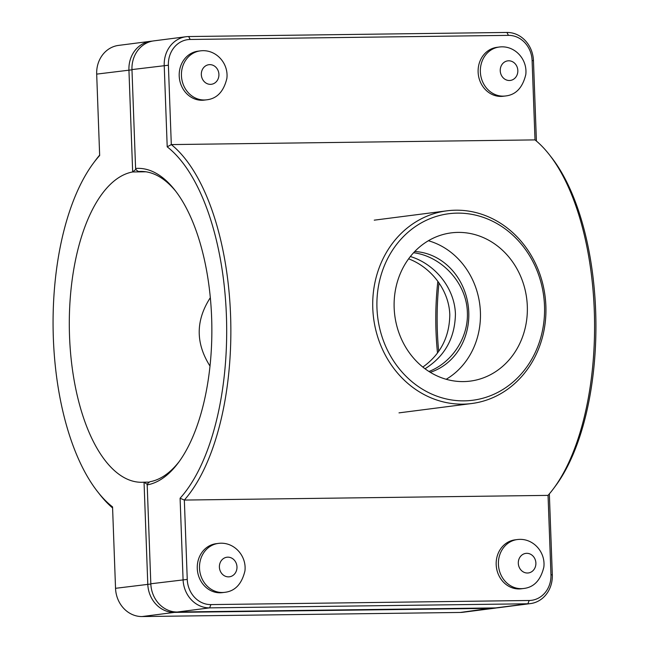 <?xml version="1.0" encoding="UTF-8"?>
<svg xmlns="http://www.w3.org/2000/svg" width="649" height="649" viewBox="0 0 649 649"><rect width="100%" height="100%" fill="white"/><g stroke="black" fill="none" stroke-linecap="round" stroke-linejoin="round"><path stroke-width="0.97" d="M422.848 367.074C440.484 354.419 449.465 336.977 449.798 314.757C449.043 289.998 431.009 267.266 408.602 258.821M413.583 252.745C441.166 256.177 466.663 282.591 467.385 312.493C468.489 338.08 451.599 362.799 428.957 371.479M206.569 99.824L204.33 100.108A24.67 21.952 -97.3 0 1 179.416 78.44A24.67 21.952 -97.3 0 1 198.042 51.174L200.281 50.882A24.67 21.952 -97.3 0 0 181.444 75.633A24.67 21.952 -97.3 0 0 206.569 99.824C216.928 98.721 223.694 91.582 226.874 78.415C228.773 62.985 215.573 48.789 200.281 50.882M220.149 592.788A24.67 21.952 -97.3 0 1 197.345 569.708A24.67 21.952 -97.3 0 1 216.109 543.7L218.34 543.408A24.67 21.952 82.7 0 0 199.503 568.159A24.67 21.952 82.7 0 0 222.388 592.505A24.67 21.952 82.7 0 0 224.627 592.342L222.396 592.634A24.67 21.952 -97.3 0 1 220.149 592.788M210.016 366.101C195.511 343.183 195.617 320.379 210.325 297.68M505.482 95.979L503.243 96.263A24.67 21.952 -97.3 0 1 478.329 74.594A24.67 21.952 -97.3 0 1 496.956 47.328L499.195 47.036A24.67 21.952 -97.3 0 0 480.357 71.788A24.67 21.952 -97.3 0 0 505.482 95.979C515.841 94.876 522.607 87.737 525.787 74.57C527.686 59.14 514.487 44.943 499.195 47.036M523.54 588.497L521.309 588.789A24.67 21.952 -97.3 0 1 519.062 588.943A24.67 21.952 -97.3 0 1 496.258 565.863A24.67 21.952 -97.3 0 1 515.022 539.854L517.253 539.562A24.67 21.952 82.7 0 0 498.416 564.314A24.67 21.952 82.7 0 0 521.301 588.659A24.67 21.952 82.7 0 0 523.54 588.497C533.9 587.394 540.666 580.263 543.846 567.096C545.744 551.666 532.545 537.469 517.253 539.562A24.67 21.952 82.7 0 1 517.285 539.562M142.821 171.482L138.48 171.539L136.331 170.07L135.592 168.464L131.966 69.581A28.613 25.465 -97.3 0 1 153.813 40.871L186.068 36.725A28.613 25.465 82.7 0 0 164.221 65.435L167.207 146.836A191.163 86.788 89.3 0 1 226.412 315.755A191.163 86.788 89.3 0 1 180.089 498.237L183.075 579.63A28.613 25.465 82.7 0 0 209.619 607.87L527.872 603.781A28.613 25.465 82.7 0 0 530.468 603.594A28.613 25.465 82.7 0 0 552.315 574.884L549.346 493.881M536.415 141.052L533.462 60.69A28.613 25.465 82.7 0 0 506.918 32.45L188.664 36.547A28.613 25.465 82.7 0 0 186.068 36.725M553.443 488.729L555.455 486.028A191.163 86.788 -90.7 0 0 551.22 157.082L549.135 154.43A194.27 88.199 89.3 0 1 553.443 488.729A194.27 88.199 89.3 0 1 548.048 495.382L550.96 574.738A25.506 22.699 -97.3 0 1 529.162 600.495L210.909 604.592A25.506 22.699 -97.3 0 1 187.253 579.419L184.34 500.063A194.27 88.199 -90.7 0 0 230.582 315.544A194.27 88.199 -90.7 0 0 171.304 144.581L168.391 65.225A25.506 22.699 -97.3 0 1 190.189 39.467L508.443 35.37A25.506 22.699 -97.3 0 1 532.099 60.544L535.011 139.9A194.27 88.199 89.3 0 1 549.135 154.43M530.468 603.594L498.221 607.74A28.613 25.465 -97.3 0 1 495.625 607.918L177.364 612.015A28.613 25.465 -97.3 0 1 150.819 583.776L147.193 484.892A158.526 71.966 -90.7 0 0 178.297 462.794A158.526 71.966 -90.7 0 0 174.792 190.011A158.526 71.966 -90.7 0 0 135.592 168.464M147.193 484.892L147.826 483.432L149.854 481.753A155.419 70.554 89.3 0 0 179.302 461.423M138.48 171.539A155.419 70.554 89.3 0 1 140.646 171.433A155.419 70.554 89.3 0 1 175.83 191.358M167.207 146.836L171.304 144.581L535.011 139.9M180.089 498.237L184.34 500.063L548.048 495.382M152.304 41.114A28.613 25.465 82.7 0 0 150.779 41.26A28.613 25.465 82.7 0 0 128.932 69.97L132.672 171.961L135.957 169.251M149.424 482.11L144.046 482.183A155.419 70.554 89.3 0 1 141.88 482.28A155.419 70.554 89.3 0 1 69.443 333.529A155.419 70.554 89.3 0 1 132.672 171.961L145.863 171.79M437.856 281.317A155.419 70.554 -90.7 0 0 437.499 352.934M147.388 484.454L144.046 482.183L147.785 584.165A28.613 25.465 82.7 0 0 174.33 612.405L492.583 608.316A28.613 25.465 82.7 0 0 495.187 608.129A28.613 25.465 82.7 0 0 496.696 607.886M495.187 608.129L462.932 612.275A28.613 25.465 -97.3 0 1 460.336 612.453L142.082 616.55A28.613 25.465 -97.3 0 1 115.538 588.31L112.553 506.91A191.163 86.788 89.3 0 1 97.78 491.918A191.163 86.788 89.3 0 1 93.545 162.972A191.163 86.788 89.3 0 1 99.662 155.517L96.685 74.116A28.613 25.465 -97.3 0 1 118.532 45.406L150.779 41.26M438.675 351.32A158.526 71.966 89.3 0 1 438.984 282.899M99.654 155.119A194.27 88.199 -90.7 0 0 95.557 160.271L93.545 162.972M97.78 491.918L99.865 494.57A194.27 88.199 -90.7 0 0 112.585 507.948M464.181 400.863A94.04 83.672 -97.3 0 1 386.463 260.995A94.04 83.672 -97.3 0 1 531.572 259.129A94.04 83.672 -97.3 0 1 464.181 400.863M462.883 404.149A97.147 86.439 82.7 0 0 471.709 403.524A97.147 86.439 82.7 0 0 545.063 296.163A97.147 86.439 82.7 0 0 446.95 210.82A97.147 86.439 82.7 0 0 373.078 313.248A97.147 86.439 82.7 0 0 462.883 404.149M457.999 232.399A74.724 66.49 -97.3 0 1 527.085 302.32A74.724 66.49 -97.3 0 1 470.257 381.109A74.724 66.49 -97.3 0 1 394.787 315.471A74.724 66.49 -97.3 0 1 451.209 232.877A74.724 66.49 -97.3 0 1 457.999 232.399M425.03 368.77C444.816 356.293 454.949 338.048 455.428 314.027C454.625 287.669 434.579 263.802 410.355 256.525M414.743 251.52A61.671 54.873 -97.3 0 1 468.262 306.028A61.671 54.873 -97.3 0 1 430.263 372.299M428.381 240.738A74.724 66.49 -97.3 0 1 479.781 304.543A74.724 66.49 -97.3 0 1 446.188 379.284M209.765 64.64A9.865 8.778 82.7 0 0 201.328 74.603A9.865 8.778 82.7 0 0 210.487 84.346A9.865 8.778 82.7 0 0 218.916 74.384A9.865 8.778 82.7 0 0 209.765 64.64M219.394 567.129A9.865 8.778 -97.3 0 1 227.823 557.166A9.865 8.778 -97.3 0 1 236.974 566.901A9.865 8.778 -97.3 0 1 228.545 576.864A9.865 8.778 -97.3 0 1 219.394 567.129M508.678 60.795A9.865 8.778 82.7 0 0 500.241 70.757A9.865 8.778 82.7 0 0 509.4 80.5A9.865 8.778 82.7 0 0 517.829 70.538A9.865 8.778 82.7 0 0 508.678 60.795M518.308 563.283A9.865 8.778 -97.3 0 1 526.737 553.321A9.865 8.778 -97.3 0 1 535.887 563.056A9.865 8.778 -97.3 0 1 527.459 573.018A9.865 8.778 -97.3 0 1 518.308 563.283M131.966 69.581L168.391 65.225M187.253 579.419L150.819 583.776M177.364 612.015L209.619 607.87L210.909 604.592M529.162 600.495L527.872 603.781L495.625 607.918M550.96 574.738L552.315 574.884M190.189 39.467L188.664 36.547M508.443 35.37L506.918 32.45M532.099 60.544L533.462 60.69M131.974 69.816L96.685 74.116M150.836 584.011L115.538 588.31M492.721 607.959L460.336 612.453M174.54 611.877L174.33 612.405L142.082 616.55M224.627 592.342C234.987 591.239 241.752 584.108 244.933 570.942C246.831 555.512 233.632 541.315 218.34 543.408M446.95 210.82L374.246 220.165M471.709 403.524L399.005 412.869"/></g></svg>
